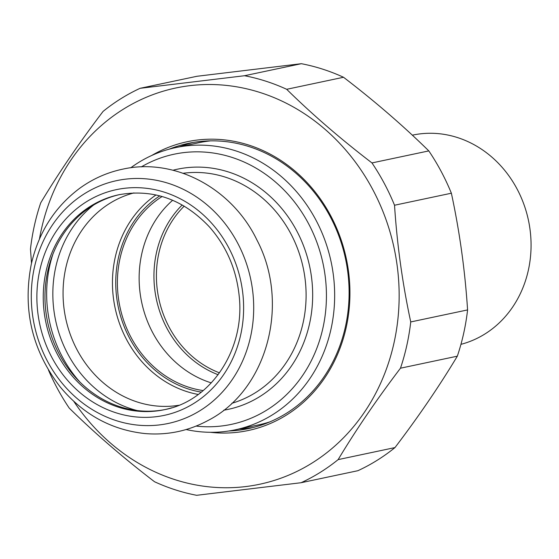 <?xml version="1.0" encoding="UTF-8"?>
<svg xmlns="http://www.w3.org/2000/svg" width="559" height="559" viewBox="0 0 559 559"><rect width="100%" height="100%" fill="white"/><g stroke="black" fill="none" stroke-linecap="round" stroke-linejoin="round"><path stroke-width="0.84" d="M239.231 428.984A145.752 129.884 -101.9 0 0 253.283 427.474M192.988 142.475A145.752 129.884 -101.9 0 0 179.53 146.793M169.23 149.162A145.752 129.884 78.1 0 1 188.341 143.363A145.752 129.884 78.1 0 1 345.406 326.805A145.752 129.884 78.1 0 1 248.671 428.55A145.752 129.884 78.1 0 1 228.848 430.989M210.31 432.296A147.59 131.526 -101.9 0 0 346.189 327.497A147.59 131.526 -101.9 0 0 297.06 172.843A147.59 131.526 -101.9 0 0 151.748 155.472M73.788 401.362A202.519 180.466 -101.9 0 0 255.204 485.128A202.519 180.466 -101.9 0 0 394.011 342.891A202.519 180.466 -101.9 0 0 256.19 91.313A202.519 180.466 -101.9 0 0 39.451 239.042M400.482 368.199A213.873 190.584 -101.9 0 0 406.805 345.455A213.873 190.584 -101.9 0 0 410.739 321.942L467.583 309.917A213.873 190.584 78.1 0 1 463.656 333.43A213.873 190.584 78.1 0 1 457.325 356.174L400.482 368.199C376.857 399.273 356.076 429.745 338.132 459.617L394.975 447.584A213.873 190.584 78.1 0 1 357.914 470.699L301.07 482.724A213.873 190.584 -101.9 0 0 338.132 459.617M48.486 370.114A213.873 190.584 -101.9 0 0 69.232 408.098C94.82 433.239 123.246 457.786 154.515 481.732A213.873 190.584 -101.9 0 0 196.677 495.302L301.07 482.724M301.364 63.698A213.873 190.584 78.1 0 1 343.526 77.268L286.683 89.3A213.873 190.584 -101.9 0 0 244.521 75.724L301.364 63.698L196.971 76.276L140.127 88.301A213.873 190.584 -101.9 0 0 103.066 111.416C79.441 142.482 58.66 172.955 40.716 202.826A213.873 190.584 -101.9 0 0 30.459 249.083L31.514 263.219M394.528 205.237A213.873 190.584 -101.9 0 0 371.966 162.928L428.809 150.902A213.873 190.584 78.1 0 1 451.372 193.211L394.528 205.237C397.093 244.737 402.494 283.637 410.739 321.942M467.583 309.917C465.018 270.409 459.61 231.51 451.372 193.211M394.975 447.584C418.6 416.518 439.381 386.045 457.325 356.174M428.809 150.902C403.221 125.761 374.796 101.214 343.526 77.268M286.683 89.3C312.271 114.441 340.697 138.988 371.966 162.928M140.127 88.301L244.521 75.724M412.332 135.173L412.605 135.117A107.398 95.701 78.1 0 1 457.576 137.591A107.398 95.701 78.1 0 1 531.05 243.256A107.398 95.701 78.1 0 1 460.944 344.344M219.498 372.846A98.188 87.497 78.1 0 1 158.784 298.59A98.188 87.497 78.1 0 1 184.218 206.11M182.206 204.95A100.033 89.14 -101.9 0 0 156.359 299.107A100.033 89.14 -101.9 0 0 218.122 374.719M203.19 390.573A104.33 92.969 78.1 0 1 120.045 258.328A104.33 92.969 78.1 0 1 162.138 196.502M141.287 166.903A138.08 123.043 78.1 0 1 277.089 183.429A138.08 123.043 78.1 0 1 322.927 328A138.08 123.043 78.1 0 1 196.118 426.084M186.126 429.536A144.215 128.514 -101.9 0 0 235.276 429.815A144.215 128.514 -101.9 0 0 330.991 329.146A144.215 128.514 -101.9 0 0 175.575 147.625L198.738 142.727A144.215 128.514 78.1 0 1 210.596 140.861M270.039 421.821A144.215 128.514 78.1 0 1 258.433 424.917L235.276 429.815M175.575 147.625A144.215 128.514 -101.9 0 0 130.75 167.791M211.288 382.88A104.33 92.969 78.1 0 1 141.783 253.73A104.33 92.969 78.1 0 1 172.654 200.262M165.275 409.495A109.85 97.888 78.1 0 1 47.76 271.059A109.85 97.888 78.1 0 1 119.801 194.56M201.31 392.125A106.168 94.611 78.1 0 1 118.438 257.811A106.168 94.611 78.1 0 1 159.79 195.853M156.038 194.944A108.621 96.798 -101.9 0 0 115.21 257.357A108.621 96.798 -101.9 0 0 198.249 394.465M178.894 405.268A108.621 96.798 78.1 0 1 65.815 267.803A108.621 96.798 78.1 0 1 133.964 192.911M183.128 173.276A117.83 105.001 78.1 0 1 303.251 268.027A117.83 105.001 78.1 0 1 231.796 403.305M223.726 410.201A122.735 109.375 -101.9 0 0 309.707 266.664A122.735 109.375 -101.9 0 0 172.962 170.243M137.123 410.544A114.763 102.262 78.1 0 1 55.753 267.083A114.763 102.262 78.1 0 1 93.639 205.006M79.881 382A120.129 107.048 78.1 0 1 49.702 265.867A120.129 107.048 78.1 0 1 52.867 254.282M46.034 271.422A109.85 97.888 78.1 0 1 118.934 194.735C153.187 188.614 183.359 199.353 209.457 226.961C226.402 246.309 236.296 269.172 239.14 295.543C245.38 349.061 211.141 400.985 164.409 409.684A109.85 97.888 78.1 0 1 46.034 271.422M171.669 407.818A109.85 97.888 78.1 0 1 164.409 409.684M39.808 270.172A115.378 102.814 78.1 0 1 211.644 223.223A115.378 102.814 78.1 0 1 169.321 414.128A115.378 102.814 78.1 0 1 39.808 270.172M34.434 267.251A124.119 110.605 78.1 0 1 219.296 216.738A124.119 110.605 78.1 0 1 173.765 422.115A124.119 110.605 78.1 0 1 34.434 267.251M31.311 264.107C38.648 232.334 54.684 207.137 79.399 188.516C92.563 178.922 107.021 172.465 122.777 169.146C174.82 157.435 232.174 188.425 256.916 240C290.31 303.118 267.614 390.07 207.976 420.515C188.355 431.031 167.448 435.384 145.249 433.581C111.388 430.018 82.977 414.387 60.03 386.702C32.052 350.227 22.479 309.358 31.311 264.107"/></g></svg>
